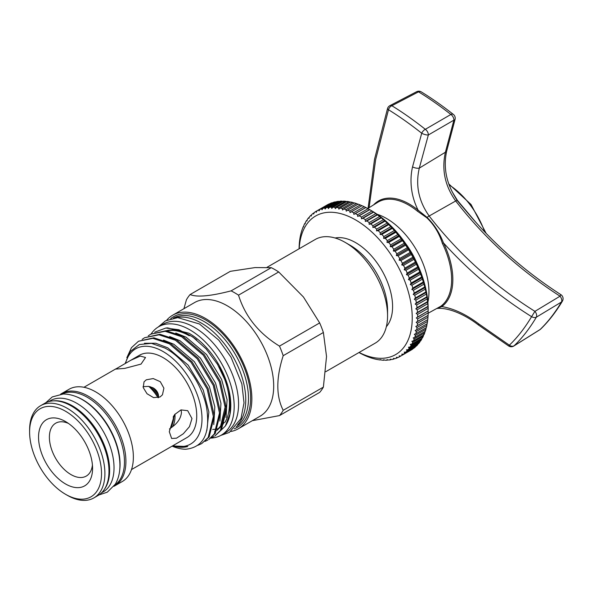<?xml version="1.0" encoding="UTF-8"?>
<svg xmlns="http://www.w3.org/2000/svg" width="592" height="592" viewBox="0 0 592 592"><rect width="100%" height="100%" fill="white"/><g stroke="black" fill="none" stroke-linecap="round" stroke-linejoin="round"><path stroke-width="0.89" d="M53.236 400.873A52.703 30.429 60 0 1 72.372 405.816A52.703 30.429 60 0 1 104.784 446.338A52.703 30.429 60 0 1 104.347 489.399M48.788 401.605L50.424 400.658A52.703 30.429 60 0 1 76.775 403.27A52.703 30.429 60 0 1 111.2 449.713A52.703 30.429 60 0 1 103.126 491.937L101.491 492.884M77.167 397.032A52.703 30.429 60 0 1 82.806 399.792A52.703 30.429 60 0 1 119.636 470.596M61.982 394.043A52.703 30.429 60 0 1 87.209 397.247A52.703 30.429 60 0 1 121.33 442.683A52.703 30.429 60 0 1 114.633 485.24M151.16 333.925A62.597 36.142 60 0 1 158.626 326.769A62.597 36.142 60 0 1 189.921 329.87A62.597 36.142 60 0 1 230.813 385.029A62.597 36.142 60 0 1 221.216 435.187A62.597 36.142 60 0 1 210.9 438.087M158.626 326.769L163.029 324.224A62.597 36.142 60 0 1 194.324 327.324A62.597 36.142 60 0 1 235.216 382.484A62.597 36.142 60 0 1 225.626 432.641L221.216 435.187M166.352 330.743A55.885 32.264 60 0 1 189.921 335.346A55.885 32.264 60 0 1 196.722 339.949M218.729 428.408A55.885 32.264 60 0 1 217.804 428.689M216.975 428.904A55.885 32.264 60 0 1 216.036 429.096M214.681 429.296A55.885 32.264 60 0 1 212.669 429.437M219.033 366.922A55.885 32.264 60 0 1 224.93 422.348M416.746 262.811A56.055 32.36 -120 0 0 405.668 243.623M377.089 214.252A60.007 34.647 60 0 1 428.956 291.967A60.007 34.647 60 0 1 427.89 302.253M428.149 313.227L440.729 306.293A60.821 35.12 -120 0 0 451.637 279.535A60.821 35.12 -120 0 0 442.379 243.401C439.212 233.181 433.995 224.62 426.728 217.708L417.375 211.129A0.955 0.429 129.3 0 0 418.13 210.19C414.829 203.655 412.668 196.833 411.655 189.721C410.545 181.766 410.841 174.144 412.55 166.855L421.719 133.23A4.788 1.421 17.3 0 0 428.26 134.991A4.788 1.421 17.3 0 0 428.342 134.983L419.306 168.113C415.34 185.104 418.625 201.065 429.163 216.006C458.326 253.598 493.58 285.381 534.924 311.355L560.039 296.185C519.421 269.989 484.641 238.258 455.692 200.984C444.94 185.866 441.514 169.608 445.406 152.233A4.788 1.85 12.8 0 0 446.605 151.36L455.011 119.569A4.788 4.788 0 0 0 453.383 114.426L453.383 114.426C442.268 105.694 431.568 98.191 421.297 91.901A4.788 4.788 0 0 0 416.583 91.738A4.788 2.753 -117.5 0 1 418.537 91.841L391.852 105.739C402.508 112.258 413.675 120.117 425.337 129.315L450.875 114.463C439.649 105.672 428.867 98.131 418.537 91.841A4.788 3.382 -58.5 0 1 420.919 91.716A4.788 3.382 -58.5 0 1 421.297 91.901M412.55 166.855A4.788 1.813 13.2 0 0 419.306 168.113L445.406 152.233L453.901 120.139L428.342 134.983A4.788 2.901 59.8 0 0 425.337 129.315A4.788 2.62 -51.6 0 0 425.241 129.359A4.788 2.62 -51.6 0 0 421.719 133.23C410.138 124.076 399.06 116.247 388.493 109.742A4.788 3.404 -58.4 0 1 391.749 105.783A4.788 3.404 -58.4 0 1 391.852 105.739A4.788 2.753 62.5 0 0 389.906 105.642L416.583 91.738M369.105 207.674L375.661 159.596L388.493 109.742A4.788 1.399 -162.5 0 1 387.553 108.447A4.788 4.788 0 0 1 389.906 105.642A4.788 2.753 62.5 0 0 389.817 105.687M373.567 204.906A61.605 35.572 60 0 1 409.279 204.033A61.605 35.572 60 0 1 418.13 210.19L427.039 217.368C434.173 224.464 439.649 232.974 443.46 242.883A61.605 35.572 60 0 1 441.787 306.582C453.812 308.565 466.2 314.396 478.95 324.053L509.372 345.188C517.512 337.373 524.919 327.872 531.594 316.668C498.582 295.978 469.204 271.38 443.46 242.883L442.379 243.401M359.078 352.462A80.009 46.191 -120 0 0 412.21 315.958A80.009 46.191 -120 0 0 355.666 219.958A80.009 46.191 -120 0 0 299.197 248.736M299.093 248.795L299.093 248.522A83.842 48.403 60 0 1 299.167 246.035L299.278 244.148A83.842 48.403 60 0 1 299.493 241.758L299.715 239.952A83.842 48.403 60 0 1 300.07 237.666L300.403 235.934A83.842 48.403 60 0 1 300.899 233.766L301.335 232.131A83.842 48.403 60 0 1 301.972 230.081L302.512 228.542A83.842 48.403 60 0 1 303.282 226.625L303.548 226.951L303.933 225.189A83.842 48.403 60 0 1 304.836 223.413L305.132 223.835L305.583 222.089A83.842 48.403 60 0 1 306.612 220.461L306.945 220.971L307.463 219.255A83.842 48.403 60 0 1 308.617 217.775L308.965 218.381L309.557 216.694A83.842 48.403 60 0 1 310.83 215.377L311.2 216.073L311.858 214.422A83.842 48.403 60 0 1 313.249 213.268L313.634 214.052L314.367 212.447A83.842 48.403 60 0 1 315.862 211.462L316.254 212.336L317.06 210.774A83.842 48.403 60 0 1 318.651 209.968L319.058 210.922L319.924 209.413A83.842 48.403 60 0 1 321.619 208.791L322.018 209.827L322.958 208.377A83.842 48.403 60 0 1 324.734 207.933L325.134 209.043L326.148 207.659A83.842 48.403 60 0 1 328.005 207.392L328.397 208.584L329.47 207.267A83.842 48.403 60 0 1 331.394 207.185L331.779 208.451L332.919 207.2A83.842 48.403 60 0 1 334.909 207.304L335.272 208.643L336.471 207.459A83.842 48.403 60 0 1 338.52 207.755L338.861 209.154L340.119 208.051A83.842 48.403 60 0 1 342.213 208.525L342.531 209.99L343.848 208.969A83.842 48.403 60 0 1 345.98 209.62L346.261 211.137L347.637 210.197A83.842 48.403 60 0 1 349.798 211.033L350.05 212.602L351.478 211.744A83.842 48.403 60 0 1 353.653 212.757L353.861 214.371L355.341 213.601A83.842 48.403 60 0 1 357.531 214.785L357.694 216.435L359.218 215.762A83.842 48.403 60 0 1 361.409 217.101L361.527 218.796L363.096 218.211A83.842 48.403 60 0 1 365.271 219.713L365.345 221.43L366.951 220.934A83.842 48.403 60 0 1 369.112 222.592L369.134 224.338L370.77 223.931A83.842 48.403 60 0 1 372.901 225.737L372.864 227.498L374.536 227.187A83.842 48.403 60 0 1 376.63 229.126L376.534 230.902L378.229 230.68A83.842 48.403 60 0 1 380.279 232.752L380.123 234.536L381.84 234.402A83.842 48.403 60 0 1 383.831 236.593L383.616 238.384L385.355 238.339A83.842 48.403 60 0 1 387.279 240.641L386.998 242.424L388.744 242.468A83.842 48.403 60 0 1 390.602 244.873L390.254 246.642L392.015 246.768A83.842 48.403 60 0 1 393.791 249.269L393.377 251.023L395.13 251.23A83.842 48.403 60 0 1 396.825 253.813L396.337 255.544L398.098 255.833A83.842 48.403 60 0 1 399.689 258.482L399.141 260.184L400.888 260.554A83.842 48.403 60 0 1 402.382 263.262L401.761 264.927L403.5 265.379A83.842 48.403 60 0 1 404.891 268.132L404.195 269.76L405.92 270.278A83.842 48.403 60 0 1 407.192 273.06L406.43 274.651L408.132 275.236A83.842 48.403 60 0 1 409.287 278.04L408.45 279.579L410.138 280.223A83.842 48.403 60 0 1 411.166 283.05L410.263 284.53L411.914 285.233A83.842 48.403 60 0 1 412.816 288.052L411.84 289.473L413.468 290.235A83.842 48.403 60 0 1 414.237 293.04L413.194 294.402L414.777 295.208A83.842 48.403 60 0 1 415.414 297.991L414.304 299.278L415.85 300.137A83.842 48.403 60 0 1 416.346 302.882L415.177 304.096L416.679 304.991A83.842 48.403 60 0 1 417.034 307.685L415.806 308.824L417.256 309.749A83.842 48.403 60 0 1 417.471 312.384L416.176 313.449L417.582 314.404A83.842 48.403 60 0 1 417.656 316.964L416.302 317.948L417.656 318.925A83.842 48.403 60 0 1 417.582 321.404L416.176 322.3L417.471 323.291A83.842 48.403 60 0 1 417.256 325.681L415.806 326.488L417.034 327.494A83.842 48.403 60 0 1 416.679 329.774L415.177 330.499L416.346 331.505A83.842 48.403 60 0 1 415.85 333.673L414.304 334.31L415.414 335.309A83.842 48.403 60 0 1 414.777 337.359L413.194 337.906L414.237 338.898A83.842 48.403 60 0 1 413.468 340.814L411.84 341.273L412.816 342.25A83.842 48.403 60 0 1 411.914 344.026L410.263 344.389L411.166 345.351A83.842 48.403 60 0 1 410.138 346.979L408.45 347.252L409.287 348.185A83.842 48.403 60 0 1 408.132 349.665L406.43 349.842L407.192 350.745A83.842 48.403 60 0 1 405.92 352.062L404.195 352.151L404.891 353.017A83.842 48.403 60 0 1 403.5 354.171L401.761 354.171L402.382 354.993A83.842 48.403 60 0 1 400.888 355.977L399.141 355.888L399.689 356.665A83.842 48.403 60 0 1 398.098 357.472L396.337 357.302L396.825 358.027A83.842 48.403 60 0 1 395.13 358.648L393.377 358.397L393.791 359.063A83.842 48.403 60 0 1 392.015 359.514L390.254 359.181L390.602 359.788A83.842 48.403 60 0 1 388.744 360.047L386.998 359.64L387.279 360.18A83.842 48.403 60 0 1 385.355 360.254L383.616 359.773L383.831 360.239A83.842 48.403 60 0 1 381.84 360.136L380.123 359.581L380.279 359.98A83.842 48.403 60 0 1 378.229 359.684L376.63 359.388A83.842 48.403 60 0 1 374.536 358.915L372.901 358.478A83.842 48.403 60 0 1 370.77 357.82L369.112 357.242A83.842 48.403 60 0 1 366.951 356.406L365.271 355.696A83.842 48.403 60 0 1 363.096 354.682L361.409 353.838A83.842 48.403 60 0 1 359.218 352.662L358.981 352.521M329.426 203.929L329.152 203.907A83.842 48.403 -120 0 0 327.561 204.714L315.862 211.462M332.623 202.797L332.119 202.723A83.842 48.403 -120 0 0 330.425 203.352L319.924 209.413M335.945 201.998L335.242 201.865A83.842 48.403 -120 0 0 333.459 202.309L322.958 208.377M339.386 201.539L338.506 201.332A83.842 48.403 -120 0 0 336.648 201.591L326.148 207.659M343.634 201.606L341.902 201.125A83.842 48.403 -120 0 0 339.971 201.199L329.47 207.267M347.127 201.798L345.41 201.243A83.842 48.403 -120 0 0 343.419 201.139L332.919 207.2M350.716 202.309L349.021 201.694A83.842 48.403 -120 0 0 346.971 201.398L336.471 207.459M354.386 203.137L352.714 202.464A83.842 48.403 -120 0 0 350.627 201.99L340.119 208.051M358.123 204.292L356.48 203.559A83.842 48.403 -120 0 0 354.349 202.901L343.848 208.969M361.904 205.757L360.299 204.973A83.842 48.403 -120 0 0 358.145 204.136L347.637 210.197M417.256 325.681L427.757 319.621A83.842 48.403 -120 0 0 427.972 317.231L428.083 315.344A83.842 48.403 -120 0 0 428.157 312.857L428.164 308.758A80.009 46.191 60 0 0 371.591 210.767A80.009 46.191 60 0 1 371.591 210.767L368.032 208.717A83.842 48.403 -120 0 0 365.841 207.54L364.154 206.689A83.842 48.403 -120 0 0 361.978 205.683L351.478 211.744M386.332 326.732A52.222 30.148 -120 0 0 392.592 306.604A52.222 30.148 -120 0 0 373.049 257.705A52.222 30.148 -120 0 0 335.102 237.999M325.763 371.702L375.158 343.182A59.888 34.573 -120 0 0 387.56 315.765L387.56 309.897A52.703 30.429 -120 0 0 350.294 245.354L345.21 242.424A59.888 34.573 -120 0 0 345.21 242.424A59.888 34.573 -120 0 0 315.27 239.457L266.992 267.325M387.56 315.765A59.888 34.573 -120 0 0 345.217 242.424L350.294 245.354M234.809 292.862A76.176 43.978 -120 0 0 231.095 290.864C210.397 296.215 196.744 297.436 190.128 294.527L230.31 271.328L255.048 267.584L271.277 267.673A76.176 43.978 60 0 1 274.991 269.663A76.176 43.978 60 0 1 278.699 271.957L303.444 296.999L319.665 322.921L279.491 346.12C258.793 333.429 245.14 316.439 238.524 295.156A76.176 43.978 -120 0 0 234.809 292.862M271.277 267.673L231.095 290.864M236.215 426.669A62.737 36.223 -120 0 0 244.896 376.164A62.737 36.223 -120 0 0 204.114 321.552A62.737 36.223 -120 0 0 173.5 318.037M237.599 424.856A62.737 36.223 -120 0 0 240.811 373.574A62.737 36.223 -120 0 0 201.406 323.121A62.737 36.223 -120 0 0 175.757 317.741M234.262 428.771A63.84 36.859 -120 0 0 247.944 378.85A63.84 36.859 -120 0 0 205.468 319.872A63.84 36.859 -120 0 0 170.703 318.674M230.954 431.457A65.586 37.866 -120 0 0 238.265 428.8L260.117 416.183A65.586 37.866 -120 0 0 270.167 363.629A65.586 37.866 -120 0 0 227.321 305.827A65.586 37.866 -120 0 0 194.531 302.579L172.679 315.196A65.586 37.866 -120 0 0 166.722 320.198M238.265 428.8A65.586 37.866 -120 0 0 248.322 376.246A65.586 37.866 -120 0 0 205.468 318.444A65.586 37.866 -120 0 0 172.679 315.196M252.325 420.683L279.491 415.591A76.176 43.978 -120 0 0 283.205 410.315C276.027 396.24 276.027 378.029 283.205 355.688A76.176 43.978 -120 0 0 279.491 346.12M225.434 405.764L220.631 426.033L217.331 429.77M216.198 430.68L214.548 431.76M175.78 333L186.147 337.196L206.556 354.549L221.637 379.487L227.084 399.748L226.033 417.538M224.102 422.436L222.659 424.864L217.086 430.28M172.435 445.954L187.738 446.523A56.292 32.501 60 0 1 172.738 445.776M144.426 343.264L155.755 343.249L167.751 347.815L188.16 365.168L203.241 390.106L208.865 412.025L206.83 430.562M163.518 340.082L173.878 344.27L194.294 361.623L209.376 386.569L214.822 406.83L213.771 424.619M169.652 336.537L180.012 340.733L200.429 358.086L215.51 383.024L220.957 403.285L219.906 421.075M173.071 445.584A54.975 31.739 -120 0 0 201.672 412.913A54.975 31.739 -120 0 0 163.126 351.559A54.975 31.739 -120 0 0 125.511 363.392M172.117 446.131A60.125 34.713 -120 0 0 185.829 449.232C203.537 447.3 210.471 433.499 206.63 407.836C202.36 384.43 184.186 358.13 165.109 348.126L151.426 343.345L139.335 344.537L130.21 351.552L125.112 363.636M150.738 334.169L166.108 330.721L182.551 336.138L204.314 354.697L220.387 381.352L226.595 408.894L221.408 429.859L214.903 435.978L220.439 430.414L225.626 409.457L219.417 381.914L203.345 355.252L181.581 336.7L165.138 331.283L150.738 334.169L148.266 335.842M211.233 437.828L213.934 436.541M144.611 337.714L159.981 334.258L176.416 339.682L198.187 358.234L214.26 384.896L220.461 412.432L215.281 433.396L208.769 439.523L214.311 433.958L219.491 412.994L213.29 385.451L197.217 358.796L175.447 340.237L159.011 334.82L144.611 337.714L142.132 339.379M205.098 441.366L207.799 440.078M138.476 341.251L153.846 337.803L170.281 343.219L192.052 361.779L208.125 388.433L214.334 415.976L209.146 436.94L201.665 443.623L208.177 437.495L213.364 416.531L207.156 388.996L191.083 362.334L169.312 343.782L152.877 338.358L138.476 341.251L131.476 347.659L126.829 357.716M198.002 445.251L201.665 443.623M191.986 418.588L187.694 410.678L180.974 409.908L174.603 414.585L169.29 431.694L171.643 438.48L176.512 438.184L183.328 433.751L189.47 426.64L191.986 418.588M160.092 396.958L153.557 397.617L147.023 393.739L143.212 387.56L144.041 381.825L146.298 379.805L153.232 378.569L160.291 381.699L163.895 388.174L162.467 394.775L160.092 396.958M131.483 469.589L186.887 437.606A47.523 27.439 -120 0 0 194.176 399.519A47.523 27.439 -120 0 0 163.126 357.642A47.523 27.439 -120 0 0 139.364 355.289L115.603 369.105L124.786 368.379L141.044 364.095L145.528 357.494L140.311 356.073L130.558 360.373M158.649 397.595L158.36 394.612C157.553 391.571 155.703 389.262 152.795 387.686L148.733 386.361L143.027 386.694M181.093 409.879L181.455 412.506C180.93 417.885 177.992 422.607 172.627 426.654A32.627 18.84 -120 0 0 175.017 416.22A32.627 18.84 -120 0 0 174.951 414.148M113.856 486.335A53.25 30.747 -120 0 0 114.885 485.788L122.337 481.488A53.25 30.747 -120 0 0 130.499 438.813A53.25 30.747 -120 0 0 95.712 391.889A53.25 30.747 -120 0 0 69.086 389.255L61.635 393.554A53.25 30.747 -120 0 0 60.643 394.168M114.885 485.788A53.25 30.747 -120 0 0 123.047 443.119A53.25 30.747 -120 0 0 88.26 396.189A53.25 30.747 -120 0 0 61.635 393.554M172.627 426.654L170.592 428.186A32.627 18.84 -120 0 0 173.323 417.197A32.627 18.84 -120 0 0 173.315 416.516M170.592 428.186L169.43 428.993M158.656 396.855A30.947 17.871 -120 0 0 150.309 386.702M67.251 495.275L65.557 494.298L67.251 495.275A53.25 30.747 -120 0 0 93.876 497.916L97.946 495.571A53.25 30.747 -120 0 0 106.109 452.895A53.25 30.747 -120 0 0 71.321 405.971A53.25 30.747 -120 0 0 44.696 403.337L40.626 405.683A53.25 30.747 -120 0 0 29.6 430.058L29.6 432.012A50.853 29.363 -120 0 0 65.557 494.298A50.853 29.363 -120 0 0 101.521 473.533A50.853 29.363 -120 0 0 65.557 411.255A50.853 29.363 -120 0 0 29.6 432.012M93.876 497.916A53.25 30.747 -120 0 0 102.039 455.241A53.25 30.747 -120 0 0 67.251 408.317A53.25 30.747 -120 0 0 40.626 405.683M65.557 483.975A38.206 22.059 60 0 1 38.547 437.177A38.206 22.059 60 0 1 65.557 421.578L65.557 421.578A38.206 22.059 60 0 1 65.564 421.578A38.206 22.059 60 0 1 92.574 468.376A38.206 22.059 60 0 1 65.557 483.975M92.426 464.979A30.54 17.634 60 0 1 86.254 476.094A30.54 17.634 60 0 1 70.981 474.584A30.54 17.634 60 0 1 51.03 447.67A30.54 17.634 60 0 1 55.707 423.199A30.54 17.634 60 0 1 68.42 423.406M172.76 422.732A30.947 17.871 -120 0 0 173.833 415.688M158.36 394.612A32.627 18.84 -120 0 0 152.795 387.686M158.057 397.757A32.627 18.84 -120 0 0 148.733 386.361M221.356 429.933L225.337 426.025L229.896 414.148L230.036 398.793L225.767 381.574L217.523 364.332L206.142 348.932L192.814 336.989L178.925 329.766L165.871 328.035L154.682 332.186M165.871 328.035L167.61 327.872L188.907 333.2A58.808 33.951 -120 0 1 225.093 377.829A58.808 33.951 -120 0 1 225.337 426.025M189.211 335.753A55.885 32.264 -120 0 0 167.033 330.817M190.128 294.527A76.176 43.978 -120 0 0 186.413 299.811L183.912 308.713M279.491 415.591L319.665 392.4A76.176 43.978 60 0 0 323.38 387.116L283.205 410.315M283.205 355.688L323.38 332.489L326.532 356.502L323.38 387.116M238.524 295.156L278.699 271.957M319.665 322.921A76.176 43.978 60 0 1 323.38 332.489M303.666 226.403L303.282 226.625M305.309 223.14L304.836 223.413M307.196 220.12L306.612 220.461M309.32 217.375L308.617 217.775M311.673 214.889L310.83 215.377M314.256 212.691L313.249 213.268M329.152 203.907L318.651 209.968M332.119 202.723L321.619 208.791M335.242 201.865L324.734 207.933M338.506 201.332L328.005 207.392M341.902 201.125L331.394 207.185M345.41 201.243L334.909 207.304M349.021 201.694L338.52 207.755M352.714 202.464L342.213 208.525M356.48 203.559L345.98 209.62M360.299 204.973L349.798 211.033M364.154 206.689L353.653 212.757M365.841 207.54L355.341 213.601M368.032 208.717L357.531 214.785M416.302 317.948L428.157 310.904A83.842 48.403 -120 0 0 428.083 308.336L427.972 306.323A83.842 48.403 -120 0 0 427.757 303.689L427.535 301.624A83.842 48.403 -120 0 0 427.18 298.923L426.854 296.814A83.842 48.403 -120 0 0 426.351 294.069L425.914 291.93A83.842 48.403 -120 0 0 425.278 289.148L424.738 286.979A83.842 48.403 -120 0 0 423.968 284.175L423.317 281.992A83.842 48.403 -120 0 0 422.414 279.172L421.667 276.982A83.842 48.403 -120 0 0 420.638 274.163L419.787 271.98A83.842 48.403 -120 0 0 418.633 269.168L417.693 266.999A83.842 48.403 -120 0 0 416.42 264.217L415.392 262.064A83.842 48.403 -120 0 0 414 259.311L412.883 257.202A83.842 48.403 -120 0 0 411.388 254.493L410.197 252.421A83.842 48.403 -120 0 0 408.598 249.772L407.326 247.745A83.842 48.403 -120 0 0 405.631 245.169L404.292 243.201A83.842 48.403 -120 0 0 402.516 240.707L401.102 238.805A83.842 48.403 -120 0 0 399.252 236.4L397.78 234.58A83.842 48.403 -120 0 0 395.856 232.279L394.339 230.532A83.842 48.403 -120 0 0 392.341 228.342L390.779 226.692A83.842 48.403 -120 0 0 388.729 224.62L387.131 223.066A83.842 48.403 -120 0 0 385.037 221.127L383.401 219.676A83.842 48.403 -120 0 0 381.27 217.871L379.613 216.531A83.842 48.403 -120 0 0 377.452 214.874L375.772 213.645A83.842 48.403 -120 0 0 373.596 212.143L371.909 211.041A83.842 48.403 -120 0 0 369.726 209.694L359.218 215.762M371.909 211.041L361.409 217.101M373.596 212.143L363.096 218.211M375.772 213.645L365.271 219.713M377.452 214.874L366.951 220.934M379.613 216.531L369.112 222.592M381.27 217.871L370.77 223.931M383.401 219.676L372.901 225.737M385.037 221.127L374.536 227.187M387.131 223.066L376.63 229.126M388.729 224.62L378.229 230.68M390.779 226.692L380.279 232.752M392.341 228.342L381.84 234.402M394.339 230.532L383.831 236.593M395.856 232.279L385.355 238.339M397.78 234.58L387.279 240.641M399.252 236.4L388.744 242.468M401.102 238.805L390.602 244.873M402.516 240.707L392.015 246.768M404.292 243.201L393.791 249.269M405.631 245.169L395.13 251.23M407.326 247.745L396.825 253.813M408.598 249.772L398.098 255.833M410.197 252.421L399.689 258.482M411.388 254.493L400.888 260.554M412.883 257.202L402.382 263.262M414 259.311L403.5 265.379M415.392 262.064L404.891 268.132M416.42 264.217L405.92 270.278M417.693 266.999L407.192 273.06M418.633 269.168L408.132 275.236M419.787 271.98L409.287 278.04M420.638 274.163L410.138 280.223M421.667 276.982L411.166 283.05M422.414 279.172L411.914 285.233M423.317 281.992L412.816 288.052M423.968 284.175L413.468 290.235M424.738 286.979L414.237 293.04M425.278 289.148L414.777 295.208M425.914 291.93L415.414 297.991M426.351 294.069L415.85 300.137M426.854 296.814L416.346 302.882M427.18 298.923L416.679 304.991M427.535 301.624L417.034 307.685M427.757 303.689L417.256 309.749M427.972 306.323L417.471 312.384M428.083 308.336L417.582 314.404M428.157 310.904L417.656 316.964M428.157 312.857L417.656 318.925M428.083 315.344L417.582 321.404M427.972 317.231L417.471 323.291M416.679 329.774L427.18 323.713A83.842 48.403 -120 0 0 427.535 321.426L417.034 327.494M415.85 333.673L426.351 327.613A83.842 48.403 -120 0 0 426.854 325.445L416.346 331.505M414.777 337.359L425.278 331.298A83.842 48.403 -120 0 0 425.914 329.248L415.414 335.309M413.468 340.814L423.968 334.754A83.842 48.403 -120 0 0 424.738 332.837L414.237 338.898M411.914 344.026L422.414 337.965A83.842 48.403 -120 0 0 423.317 336.189L412.816 342.25M410.138 346.979L420.638 340.918A83.842 48.403 -120 0 0 421.667 339.29L411.166 345.351M408.132 349.665L418.633 343.597A83.842 48.403 -120 0 0 419.787 342.124L409.287 348.185M405.92 352.062L416.42 346.002A83.842 48.403 -120 0 0 417.693 344.685L407.192 350.745M403.5 354.171L414 348.103A83.842 48.403 -120 0 0 415.392 346.956L404.891 353.017M400.888 355.977L411.388 349.909A83.842 48.403 -120 0 0 412.883 348.932L402.382 354.993M410.197 350.605L399.689 356.665M397.824 357.45L396.825 358.027M394.635 358.582L393.791 359.063M391.305 359.381L390.602 359.788M387.864 359.84L387.279 360.18M384.312 359.966L383.831 360.239M380.663 359.758L380.279 359.98M371.591 210.767L369.556 209.59L357.694 216.435M427.535 321.426L427.661 319.643M426.854 325.445L427.032 323.654M425.914 329.248L426.166 327.465M424.738 332.837L425.049 331.061M423.317 336.189L423.702 334.421M421.667 339.29L422.118 337.544M419.787 342.124L420.054 341.258M417.693 344.685L417.93 344.004M415.392 346.956L415.577 346.483M428.038 315.455L416.176 322.3M428.038 306.604L416.176 313.449M427.661 301.979L415.806 308.824M427.032 297.251L415.177 304.096M426.166 292.433L414.304 299.278M425.049 287.557L413.194 294.402M423.702 282.628L411.84 289.473M422.118 277.685L410.263 284.53M420.313 272.734L408.45 279.579M418.285 267.806L406.43 274.651M416.05 262.915L404.195 269.76M413.616 258.082L401.761 264.927M410.996 253.339L399.141 260.184M408.199 248.699L396.337 255.544M405.231 244.178L393.377 251.023M402.116 239.797L390.254 246.642M398.86 235.579L386.998 242.424M395.478 231.539L383.616 238.384M391.985 227.691L380.123 234.536M388.389 224.057L376.534 230.902M384.726 220.653L372.864 227.498M380.989 217.493L369.134 224.338M377.2 214.585L365.345 221.43M373.389 211.951L361.527 218.796M365.723 207.526L353.861 214.371M513.738 346.068A4.788 2.686 58 0 0 513.812 346.024A4.788 4.788 0 0 1 508.706 346.017L509.372 345.188A4.788 3.685 46.3 0 0 513.997 345.854A4.788 3.685 46.3 0 0 514.085 345.802A4.788 2.686 58 0 1 513.812 346.024L539.874 329.714A4.788 2.686 -122 0 0 540.156 329.485A4.788 3.685 45.9 0 0 540.666 329.093C548.673 321.323 555.918 312.006 562.4 301.143L562.4 301.143A4.788 3.249 30.9 0 1 561.468 302.016L536.359 317.179C529.685 328.419 522.262 337.965 514.085 345.802L540.156 329.485C547.97 321.9 555.074 312.746 561.468 302.016A4.788 2.886 -121.1 0 0 560.039 296.185L560.876 294.653C527.376 273.075 497.761 247.515 472.031 217.982L457.083 200.422L453.931 194.983C445.917 180.952 443.475 166.411 446.605 151.36M562.4 301.143A4.788 4.788 0 0 0 560.876 294.653L560.861 294.661M440.729 306.293A0.955 0.784 -125.7 0 1 441.787 306.582L437.814 308.151M437.037 308.469A4.788 3.715 -95.8 0 0 437.259 308.454L437.259 308.454C448.499 307.374 465.29 314.722 478.38 324.949L478.95 324.053M531.594 316.668L534.924 311.355A4.788 2.886 58.9 0 1 536.359 317.179A4.788 3.226 30.8 0 1 536.278 317.216A4.788 3.226 30.8 0 1 531.594 316.668M453.383 114.426A4.788 2.627 -51.8 0 0 450.875 114.463A4.788 2.901 -120.2 0 1 453.901 120.139A4.788 1.48 16.7 0 0 455.011 119.569M452.088 191.697L457.438 200.399L476.123 222.622M484.693 231.879A59.733 34.484 -120 0 0 449.091 184.896M417.375 211.129A60.821 35.12 -120 0 0 377.659 202.368L367.713 208.539M426.728 217.708L427.039 217.368A4.788 1.08 -37.7 0 1 429.163 216.006L455.692 200.984A4.788 1.073 -37.7 0 1 457.083 200.422A0.955 0.429 -30.8 0 0 457.438 200.399M45.725 402.782L52.288 396.929L63.314 393.983C75.665 394.124 86.491 401.413 93.536 408.206C99.308 413.675 104.347 420.083 108.647 427.431C115.995 440.241 119.754 452.85 119.924 465.275C119.939 472.668 118.385 478.995 115.27 484.249L107.285 492.189L98.938 494.949M448.721 183.875L471.01 204.462L486.18 233.433M220.816 435.409L229.363 432.449L240.974 418.611L244.03 402.856L241.847 383.816L231.021 357.191L218.751 340.111L199.474 323.987L177.718 317.638L165.479 320.849L158.227 327.006M115.98 368.786L83.96 387.279M368.076 208.317L374.536 159.278L387.553 108.447M508.706 346.017L478.38 324.949M539.874 329.714A4.788 4.788 0 0 0 540.666 329.093"/></g></svg>
